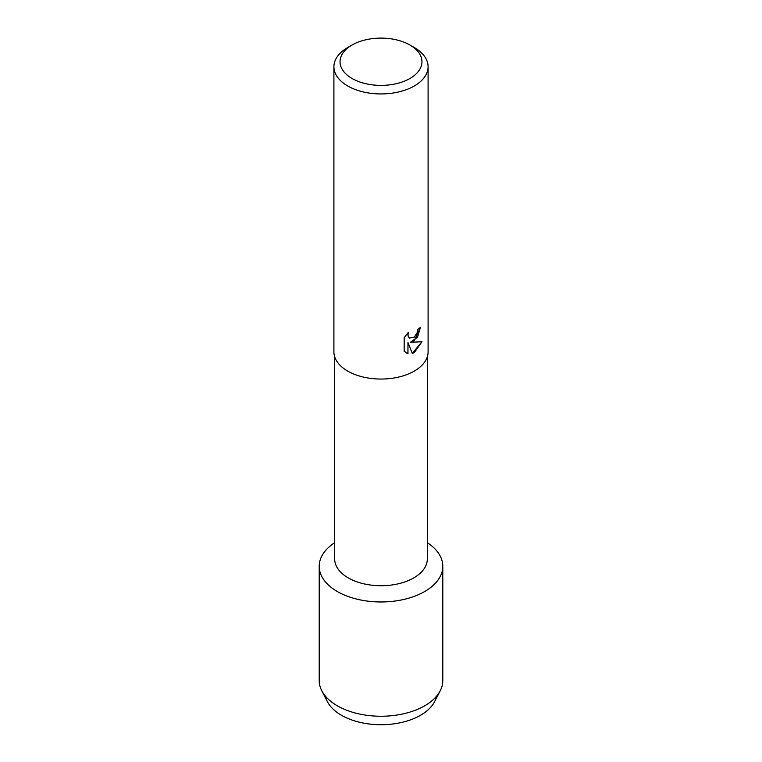<?xml version="1.0" encoding="UTF-8"?>
<svg xmlns="http://www.w3.org/2000/svg" width="762" height="762" viewBox="0 0 762 762"><rect width="100%" height="100%" fill="white"/><g stroke="black" fill="none" stroke-linecap="round" stroke-linejoin="round"><path stroke-width="1.14" d="M436.54 696.22A55.921 32.29 180 0 1 420.548 715.261A55.921 32.29 180 0 1 362.674 722.938A55.921 32.29 180 0 1 325.46 696.22M427.311 356.787L427.311 558.994A46.311 26.737 180 0 1 413.747 577.901A46.311 26.737 180 0 1 363.284 583.692A46.311 26.737 180 0 1 334.689 558.994L334.689 356.787M424.691 591.522A61.798 35.681 180 0 1 338.671 592.284A61.798 35.681 180 0 1 334.689 542.668A61.798 35.681 180 0 0 319.202 566.29A61.798 35.681 180 0 0 357.349 599.256A61.798 35.681 180 0 0 424.691 591.522A61.798 35.681 180 0 0 427.311 542.668A61.798 35.681 180 0 1 442.798 566.29A61.798 35.681 180 0 1 424.691 591.522M409.956 45.025L414.299 47.53A47.092 27.184 180 0 1 428.092 66.751L428.092 351.863A47.092 27.184 180 0 1 414.299 371.084A47.092 27.184 180 0 1 362.979 376.98A47.092 27.184 180 0 1 333.908 351.863L333.908 66.751A47.092 27.184 180 0 1 347.701 47.53L352.044 45.025A40.958 23.641 180 0 1 409.956 45.025A40.958 23.641 180 0 1 409.956 78.467A40.958 23.641 180 0 1 352.044 78.467A40.958 23.641 180 0 1 352.044 45.025L347.701 47.53M414.299 340.833L410.261 342.376L421.986 341.7L414.299 352.606L412.309 353.454L407.965 342.509L407.965 353.578L404.174 351.349L404.174 337.699L408.546 332.127L407.956 334.842L408.375 336.785L409.575 338.071L414.299 337.166L417.376 332.289L417.833 329.451A47.092 27.184 0 0 0 420.472 327.346L414.299 340.833M428.092 66.751A47.092 27.184 180 0 1 414.299 85.973A47.092 27.184 180 0 1 362.979 91.869A47.092 27.184 180 0 1 333.908 66.751M420.414 327.393L417.547 337.147L410.261 342.376M412.29 353.406L421.91 341.719M405.936 352.749L407.908 353.549L407.965 342.509M409.575 338.071L408.327 336.756L407.899 334.813L408.432 332.242M442.798 566.29L442.798 680.571A61.798 35.681 180 0 1 440.217 690.772L434.588 701.659A55.921 32.29 180 0 1 420.548 715.261A55.921 32.29 180 0 1 327.412 701.659L321.783 690.772A61.798 35.681 180 0 1 319.202 680.571L319.202 566.29M440.217 690.772A61.798 35.681 180 0 1 424.691 705.803A61.798 35.681 180 0 1 321.783 690.772"/></g></svg>
